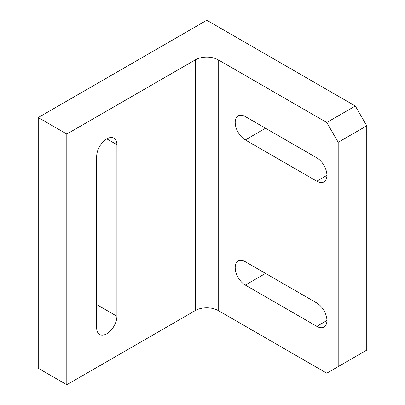 <?xml version="1.0" encoding="UTF-8"?>
<svg xmlns="http://www.w3.org/2000/svg" width="405" height="405" viewBox="0 0 405 405"><rect width="100%" height="100%" fill="white"/><g stroke="black" fill="none" stroke-linecap="round" stroke-linejoin="round"><path stroke-width="0.61" d="M106.799 138.869A14.302 8.257 120 0 0 96.689 156.386L96.689 327.913A14.302 8.257 120 0 0 99.65 334.459A14.302 8.257 120 0 0 110.671 330.632A14.302 8.257 120 0 0 116.913 316.239L116.913 144.706A14.302 8.257 120 0 0 113.952 138.161A14.302 8.257 120 0 0 106.799 138.869L116.913 144.706M326.916 320.512A14.302 8.257 -120 0 0 316.806 302.996L245.314 261.721A14.302 8.257 -120 0 0 238.165 261.012A14.302 8.257 -120 0 0 235.968 272.474A14.302 8.257 -120 0 0 245.314 285.079L316.806 326.354A14.302 8.257 -120 0 0 323.954 327.063A14.302 8.257 -120 0 0 326.916 320.512L316.806 326.354M326.916 175.375A14.302 8.257 -120 0 0 316.806 157.859L245.314 116.579A14.302 8.257 -120 0 0 238.165 115.876A14.302 8.257 -120 0 0 235.968 127.332A14.302 8.257 -120 0 0 245.314 139.938L316.806 181.212A14.302 8.257 -120 0 0 323.954 181.921A14.302 8.257 -120 0 0 326.916 175.375L316.806 181.212M38.237 117.561L38.237 368.256L66.805 384.75L195.357 310.534L195.357 59.834A16.16 9.33 180 0 1 218.214 59.834L326.769 122.507L355.332 106.014L206.783 20.25L38.237 117.561L66.805 134.05L66.805 384.75M66.805 134.05L195.357 59.834M218.214 59.834L218.214 310.534L326.769 373.202L366.763 350.112L366.763 125.808L338.195 142.297L338.195 366.606M338.195 142.297L326.769 122.507M355.332 106.014L366.763 125.808M218.214 310.534A16.16 9.33 0 0 0 195.357 310.534M265.538 128.258L245.314 139.938M265.538 273.4L245.314 285.079M96.689 304.56L116.913 316.239"/></g></svg>
